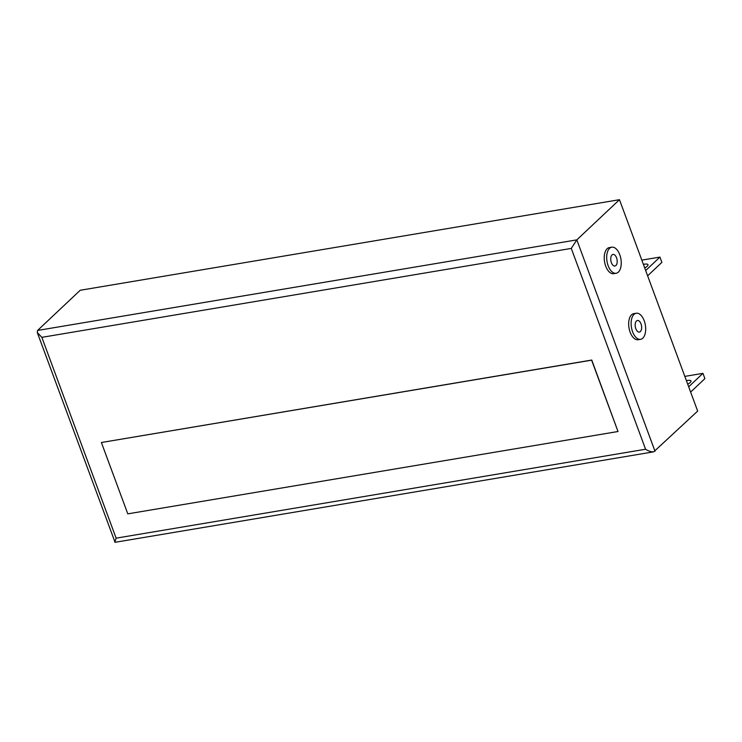 <?xml version="1.0" encoding="UTF-8"?>
<svg xmlns="http://www.w3.org/2000/svg" width="742" height="742" viewBox="0 0 742 742"><rect width="100%" height="100%" fill="white"/><g stroke="black" fill="none" stroke-linecap="round" stroke-linejoin="round"><path stroke-width="1.11" d="M653.748 451.822L115.066 542.3L37.295 332.555L37.573 330.45L80.219 290.27L619.468 199.691L697.666 411.087L653.748 451.822C651.467 452.063 648.74 451.201 645.577 449.235L116.123 538.163L41.84 337.341L571.284 248.412L576.822 239.87L655.019 451.266M619.468 199.691L576.822 239.87L37.573 330.45M611.779 247.188L609.321 247.596A13.226 7.049 80.5 0 0 604.563 261.805A13.226 7.049 80.5 0 0 613.708 273.677L616.157 273.269A13.226 7.049 -99.5 0 1 607.012 261.397A13.226 7.049 -99.5 0 1 611.779 247.188A13.226 7.049 -99.5 0 1 619.783 254.747A13.226 7.049 -99.5 0 1 616.157 273.269M636.209 313.245L633.761 313.653A13.226 7.049 80.5 0 0 628.993 327.862A13.226 7.049 80.5 0 0 638.139 339.734L640.596 339.326A13.226 7.049 -99.5 0 1 631.451 327.454A13.226 7.049 -99.5 0 1 636.209 313.245A13.226 7.049 -99.5 0 1 644.223 320.804A13.226 7.049 -99.5 0 1 640.596 339.326M101.394 442.51L591.754 360.046L618.012 431.51L591.624 360.167L101.394 442.51L127.791 513.854L618.012 431.51M37.295 332.555L41.84 337.341M114.825 542.161L116.123 538.163M611.38 262.659A5.88 3.135 80.5 0 0 614.942 266.016A5.88 3.135 80.5 0 0 617.056 259.709A5.88 3.135 80.5 0 0 612.994 254.432A5.88 3.135 80.5 0 0 611.38 262.659M635.82 328.715A5.88 3.135 80.5 0 0 639.372 332.082A5.88 3.135 80.5 0 0 641.496 325.766A5.88 3.135 80.5 0 0 637.424 320.488A5.88 3.135 80.5 0 0 635.82 328.715M690.635 392.073L704.9 378.633L702.943 373.347L684.838 376.389M645.67 270.524L659.935 257.084L661.892 262.371L647.627 275.811M688.678 386.786L702.943 373.347M687.713 384.189A7.346 2.087 -20.3 0 0 690.218 382.492A7.346 2.087 -20.3 0 0 690.987 380.971A7.346 2.087 -20.3 0 0 686.415 380.655M659.935 257.084L641.83 260.127M644.705 267.918A7.346 2.087 -20.3 0 0 647.979 264.708A7.346 2.087 -20.3 0 0 644.316 264.208A7.346 2.087 -20.3 0 0 643.407 264.393M571.284 248.412L645.577 449.235"/></g></svg>
